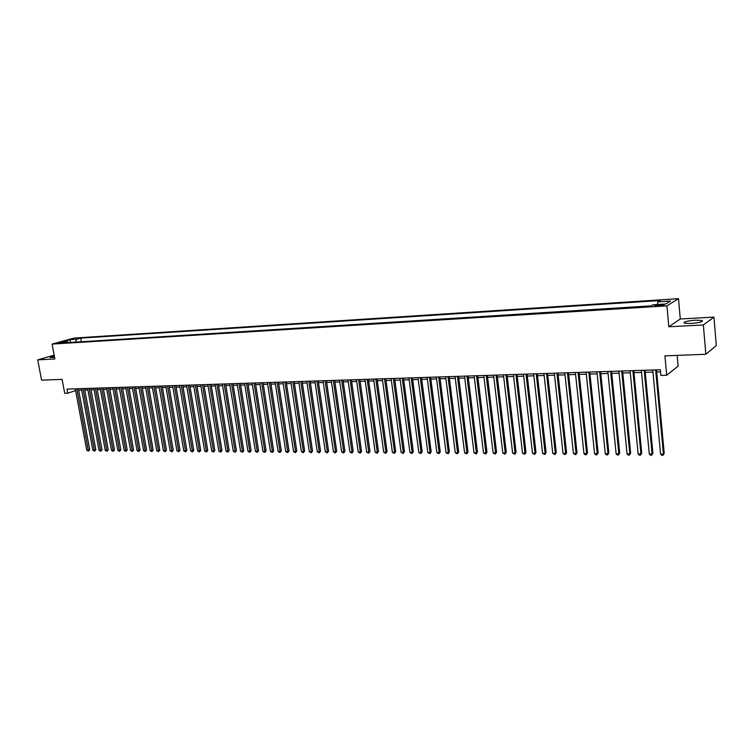 <?xml version="1.0" encoding="UTF-8"?>
<svg xmlns="http://www.w3.org/2000/svg" width="754" height="754" viewBox="0 0 754 754"><rect width="100%" height="100%" fill="white"/><g stroke="black" fill="none" stroke-linecap="round" stroke-linejoin="round"><path stroke-width="1.13" d="M54.316 355.916L50.018 357.519L54.58 357.33M690.852 323.475C699.58 322.712 703.359 321.713 702.181 320.488L695.49 320.186C686.837 320.95 683.086 321.939 684.227 323.164L690.852 323.475M58.435 343.372L63.034 342.344L58.435 343.372M678.496 298.678L73.911 338.084L52.083 344.088L666.922 305.851L678.496 298.678L680.287 318.989L668.807 326.774L703.359 324.965L713.953 317.114L680.287 318.989M713.953 317.114L716.3 345.549L705.829 354.267L664.934 355.86L666.706 375.256L678.129 366.095L677.177 355.379M54.165 355.143L37.7 359.865L41.593 380.167L62.092 379.366L64.712 393.286L67.756 393.192L75.636 390.591M703.359 324.965L705.829 354.267M666.706 375.256L660.872 375.435L660.353 369.752L66.983 389.102L67.756 393.192M661.644 304.616L659.071 304.776C655.612 305.106 654.095 305.493 654.519 305.926L659.627 305.841C663.105 305.511 664.623 305.125 664.189 304.691L661.644 304.616L661.739 305.624M68.661 342.561L67.719 341.722L63.543 342.872L650.589 306.171L652.907 304.795L665.716 303.994L670.513 301.044L657.837 301.864L660.07 300.535L80.716 338.122L76.654 339.243L75.391 342.137M67.719 341.722L61.027 342.146L69.99 339.668L76.654 339.243M651.145 305.851L80.367 341.826M668.807 326.774L666.922 305.851M37.7 359.865L54.891 358.961L52.083 344.088M78.652 390.223L81.715 390.129M84.797 390.035L87.898 389.931M90.98 389.837L94.118 389.733M97.219 389.639L100.405 389.535M103.505 389.441L106.729 389.337M109.839 389.243L113.109 389.139M116.229 389.036L119.537 388.932M122.666 388.838L126.022 388.725M129.16 388.63L132.563 388.517M135.711 388.423L139.151 388.31M142.308 388.216L145.795 388.103M148.953 387.999L152.487 387.886M155.663 387.792L159.245 387.679M162.421 387.575L166.05 387.462M169.245 387.358L172.911 387.245M176.116 387.141L179.838 387.028M183.043 386.925L186.813 386.802M190.036 386.698L193.853 386.585M197.086 386.482L200.95 386.359M204.193 386.255L208.113 386.133M211.356 386.029L215.333 385.897M218.585 385.803L222.618 385.671M225.88 385.567L229.961 385.435M233.231 385.332L237.369 385.209M240.649 385.106L244.843 384.964M248.132 384.86L252.383 384.728M255.681 384.625L259.979 384.493M263.287 384.389L267.651 384.248M270.969 384.144L275.389 384.003M278.716 383.899L283.193 383.758M286.529 383.654L291.072 383.503M294.418 383.4L299.018 383.258M302.373 383.145L307.038 383.004M310.403 382.891L315.125 382.749M318.499 382.636L323.287 382.485M326.68 382.382L331.524 382.231M334.927 382.118L339.847 381.967M343.249 381.854L348.235 381.694M351.647 381.59L356.699 381.43M360.129 381.326L365.247 381.156M368.678 381.053L373.871 380.883M377.32 380.779L382.58 380.61M386.029 380.506L391.364 380.336M394.832 380.223L400.242 380.054M403.71 379.941L409.196 379.771M412.683 379.658L418.234 379.479M421.731 379.375L427.367 379.196M430.864 379.083L436.575 378.904M440.091 378.791L445.887 378.612M449.412 378.499L455.284 378.31M458.818 378.197L464.766 378.008M468.309 377.895L474.351 377.707M477.904 377.594L484.03 377.405M487.593 377.292L493.795 377.094M497.376 376.981L503.663 376.783M507.254 376.67L513.634 376.463M517.235 376.35L523.7 376.152M527.31 376.029L533.87 375.822M537.489 375.709L544.152 375.501M547.772 375.388L554.529 375.172M558.167 375.058L565.01 374.842M568.657 374.729L575.604 374.502M579.27 374.389L586.31 374.163M589.977 374.05L597.13 373.824M600.806 373.711L608.054 373.475M611.748 373.362L619.1 373.126M622.804 373.013L630.269 372.778M633.973 372.655L641.55 372.419M645.264 372.306L652.945 372.061M656.677 371.939L660.542 371.816M657.403 304.512L657.837 301.864M81.347 341.543L80.716 338.122M69.99 339.668L70.499 342.439M655.631 369.912L663.435 454.144L660.589 454.115L652.757 370.007M656.489 369.884L664.217 453.361L662.945 455.322L661.814 455.312L660.589 454.115M664.217 453.361L662.945 455.322M644.189 370.28L652.106 454.059L649.298 454.04L641.352 370.374M645.075 370.252L652.907 453.286L651.644 455.237L650.514 455.228L649.298 454.04M652.907 453.286L651.644 455.237M632.879 370.648L640.909 453.983L638.12 453.965L630.071 370.742M633.784 370.619L641.729 453.211L640.457 455.152L639.345 455.152L638.12 453.965M641.729 453.211L640.457 455.152M621.682 371.015L629.816 453.917L627.064 453.899L618.902 371.109M622.606 370.987L630.655 453.145L629.383 455.077L628.28 455.067L627.064 453.899M630.655 453.145L629.383 455.077M610.608 371.373L618.846 453.842L616.122 453.823L607.856 371.468M611.551 371.345L619.703 453.079L618.421 454.992L617.337 454.992L616.122 453.823M619.703 453.079L618.421 454.992M599.647 371.731L607.988 453.767L605.292 453.748L596.923 371.826M600.608 371.703L608.864 453.003L607.583 454.916L606.508 454.907L605.292 453.748M608.864 453.003L607.583 454.916M588.799 372.09L597.243 453.691L594.576 453.672L586.103 372.174M589.779 372.052L598.129 452.937L596.848 454.841L595.783 454.832L594.576 453.672M598.129 452.937L596.848 454.841M578.064 372.438L586.603 453.625L583.964 453.606L575.396 372.523M579.053 372.401L587.507 452.871L586.226 454.766L585.17 454.756L583.964 453.606M587.507 452.871L586.226 454.766M567.442 372.787L576.075 453.55L573.455 453.531L564.803 372.872M568.45 372.749L576.999 452.805L575.707 454.69L573.455 453.531M576.999 452.805L575.707 454.69M556.923 373.126L565.651 453.484L563.059 453.465L554.313 373.211M557.951 373.089L566.584 452.739L565.302 454.605L563.059 453.465M566.584 452.739L565.302 454.605M546.518 373.466L555.33 453.408L552.767 453.399L543.936 373.55M547.564 373.428L556.282 452.673L555.001 454.539L552.767 453.399M556.282 452.673L555.001 454.539M536.217 373.805L545.123 453.343L542.578 453.324L533.653 373.88M537.272 373.767L546.084 452.607L544.793 454.464L542.578 453.324M546.084 452.607L544.793 454.464M526.019 374.135L535.01 453.277L532.494 453.258L523.483 374.22M527.093 374.097L535.99 452.541L534.699 454.389L532.494 453.258M535.99 452.541L534.699 454.389M515.924 374.465L524.991 453.211L522.503 453.192L513.417 374.54M517.008 374.427L525.99 452.475L524.699 454.313L522.503 453.192M525.99 452.475L524.699 454.313M505.925 374.785L515.076 453.145L512.616 453.126L503.446 374.87M507.027 374.757L516.085 452.419L514.793 454.238L512.616 453.126M516.085 452.419L514.793 454.238M496.028 375.115L505.265 453.079L502.824 453.06L493.568 375.19M497.15 375.077L506.283 452.353L504.991 454.172L502.824 453.06M506.283 452.353L504.991 454.172M486.236 375.426L495.538 453.013L493.125 452.994L483.795 375.511M487.367 375.398L496.575 452.287L495.284 454.096L493.125 452.994M496.575 452.287L495.284 454.096M476.528 375.746L485.915 452.947L483.521 452.928L474.125 375.822M477.678 375.709L486.961 452.23L485.67 454.031L483.521 452.928M486.961 452.23L485.67 454.031M466.924 376.058L476.387 452.881L474.012 452.862L464.539 376.133M468.083 376.02L477.442 452.174L476.151 453.965L474.012 452.862M477.442 452.174L476.151 453.965M457.414 376.369L466.943 452.815L464.596 452.805L455.048 376.444M458.583 376.331L468.017 452.108L466.717 453.889L464.596 452.805M468.017 452.108L466.717 453.889M447.989 376.68L457.593 452.758L455.265 452.739L445.652 376.755M449.177 376.642L458.677 452.051L457.386 453.823L455.265 452.739M458.677 452.051L457.386 453.823M438.658 376.981L448.328 452.692L446.029 452.673L436.34 377.057M439.855 376.943L449.422 451.995L448.13 453.757L446.029 452.673M449.422 451.995L448.13 453.757M429.422 377.283L439.158 452.626L436.877 452.617L427.122 377.358M430.628 377.245L440.261 451.929L439.158 452.626L438.969 453.691L436.877 452.617M440.261 451.929L438.969 453.691M420.27 377.584L430.063 452.57L427.81 452.551L417.999 377.65M421.495 377.537L431.184 451.872L430.063 452.57L429.893 453.625L427.81 452.551M431.184 451.872L429.893 453.625M411.203 377.877L421.062 452.513L418.828 452.494L408.951 377.952M412.438 377.839L422.193 451.816L421.062 452.513L420.902 453.559L418.828 452.494M422.193 451.816L420.902 453.559M402.231 378.169L412.146 452.447L409.931 452.438L399.997 378.244M403.475 378.131L413.286 451.759L412.146 452.447L411.995 453.493L409.931 452.438M413.286 451.759L411.995 453.493M393.334 378.461L403.315 452.391L401.119 452.372L391.119 378.527M394.587 378.414L404.464 451.703L403.315 452.391L403.173 453.427L401.119 452.372M404.464 451.703L403.173 453.427M384.521 378.744L394.559 452.334L392.382 452.315L382.335 378.819M385.784 378.706L395.727 451.646L394.559 452.334L394.427 453.371L392.382 452.315M395.727 451.646L394.427 453.371M375.794 379.026L385.888 452.268L383.729 452.259L373.626 379.102M377.066 378.989L387.066 451.599L385.888 452.268L385.765 453.305L383.729 452.259M387.066 451.599L385.765 453.305M367.151 379.309L377.302 452.212L375.162 452.202L365.002 379.385M368.433 379.271L378.48 451.542L377.302 452.212L377.179 453.239L375.162 452.202M378.48 451.542L377.179 453.239M358.584 379.592L368.781 452.155L366.67 452.146L356.453 379.658M359.875 379.545L369.978 451.486L368.781 452.155L368.678 453.182L366.67 452.146M369.978 451.486L368.678 453.182M350.092 379.865L360.346 452.098L358.254 452.089L347.98 379.941M351.402 379.827L361.552 451.429L360.346 452.098L360.252 453.116L358.254 452.089M361.552 451.429L360.252 453.116M341.685 380.139L351.986 452.042L349.913 452.032L339.592 380.214M342.995 380.101L353.202 451.382L351.986 452.042L351.901 453.06L349.913 452.032M353.202 451.382L351.901 453.06M333.343 380.412L343.701 451.985L341.647 451.976L331.279 380.478M334.672 380.374L344.927 451.326L343.701 451.985L343.626 452.994L341.647 451.976M344.927 451.326L343.626 452.994M325.087 380.685L335.492 451.938L333.457 451.919L323.032 380.751M326.425 380.638L336.718 451.278L335.492 451.938L335.426 452.937L333.457 451.919M336.718 451.278L335.426 452.937M316.906 380.949L327.359 451.882L325.332 451.863L314.87 381.015M318.245 380.902L328.593 451.222L327.359 451.882L327.302 452.881L325.332 451.863M328.593 451.222L327.302 452.881M308.801 381.213L319.291 451.825L317.293 451.816L306.784 381.279M310.148 381.166L320.535 451.175L319.291 451.825L319.244 452.815L317.293 451.816M320.535 451.175L319.244 452.815M300.761 381.477L311.298 451.769L309.31 451.759L298.763 381.543M302.118 381.43L312.552 451.118L311.298 451.769L311.261 452.758L309.31 451.759M312.552 451.118L311.261 452.758M292.797 381.741L303.381 451.721L301.411 451.703L290.818 381.797M294.164 381.694L304.635 451.071L303.381 451.721L303.344 452.702L301.411 451.703M304.635 451.071L303.344 452.702M284.899 381.995L295.53 451.665L293.57 451.655L282.938 382.061M286.275 381.948L296.793 451.024L295.53 451.665L295.502 452.645L293.57 451.655M296.793 451.024L295.502 452.645M277.076 382.25L287.745 451.608L285.804 451.599L275.125 382.316M278.462 382.203L289.018 450.967L287.745 451.608L287.726 452.589L285.804 451.599M289.018 450.967L287.726 452.589M269.319 382.504L280.026 451.561L278.103 451.552L267.387 382.561M270.714 382.457L281.308 450.92L280.026 451.561L280.017 452.532L278.103 451.552M281.308 450.92L280.017 452.532M261.629 382.749L272.373 451.505L270.479 451.495L259.715 382.815M263.033 382.702L273.664 450.873L272.373 451.505L272.373 452.475L270.479 451.495M273.664 450.873L272.373 452.475M254.013 383.004L264.795 451.457L262.91 451.448L252.119 383.06M255.417 382.957L266.087 450.826L264.795 451.457L264.795 452.419L262.91 451.448M266.087 450.826L264.795 452.419M246.454 383.249L257.274 451.41L255.408 451.392L244.579 383.305M247.868 383.202L258.584 450.779L257.274 451.41L257.293 452.372L255.408 451.392M258.584 450.779L257.293 452.372M238.961 383.494L249.819 451.354L247.972 451.344L237.105 383.55M240.385 383.447L251.129 450.732L249.819 451.354L249.838 452.315L247.972 451.344M251.129 450.732L249.838 452.315M231.544 383.729L242.43 451.307L240.592 451.297L229.697 383.795M232.967 383.682L243.749 450.685L242.43 451.307L242.458 452.259L240.592 451.297M243.749 450.685L242.458 452.259M224.183 383.974L235.107 451.26L233.278 451.25L222.345 384.031M225.616 383.927L236.426 450.638L235.107 451.26L235.135 452.212L233.278 451.25M236.426 450.638L235.135 452.212M216.879 384.21L227.84 451.212L226.03 451.194L215.069 384.267M218.321 384.163L229.169 450.59L227.84 451.212L227.878 452.155L226.03 451.194M229.169 450.59L227.878 452.155M209.65 384.446L220.63 451.165L218.839 451.146L207.85 384.502M211.092 384.399L221.968 450.543L220.63 451.165L220.686 452.098L218.839 451.146M221.968 450.543L220.686 452.098M202.468 384.681L213.486 451.109L211.714 451.099L200.687 384.738M203.919 384.634L214.833 450.496L213.486 451.109L213.542 452.051L211.714 451.099M214.833 450.496L213.542 452.051M195.352 384.917L206.407 451.062L204.645 451.052L193.59 384.974M196.813 384.86L207.755 450.458L206.407 451.062L206.464 451.995L204.645 451.052M207.755 450.458L206.464 451.995M188.302 385.143L199.376 451.015L197.633 451.005L186.549 385.2M189.763 385.096L200.734 450.411L199.376 451.015L199.452 451.948L197.633 451.005M200.734 450.411L199.452 451.948M181.309 385.369L192.411 450.967L190.677 450.958L179.565 385.426M182.779 385.322L193.769 450.364L192.411 450.967L192.487 451.9L190.677 450.958M193.769 450.364L192.487 451.9M174.372 385.596L185.503 450.92L183.778 450.911L172.647 385.652M175.842 385.548L186.869 450.317L185.503 450.92L185.588 451.844L183.778 450.911M186.869 450.317L185.588 451.844M167.492 385.822L178.651 450.883L176.945 450.864L165.776 385.878M168.971 385.775L180.018 450.279L178.651 450.883L178.736 451.797L176.945 450.864M180.018 450.279L178.736 451.797M160.668 386.048L171.846 450.835L170.159 450.826L158.971 386.095M162.148 385.991L173.222 450.232L171.846 450.835L171.94 451.75L170.159 450.826M173.222 450.232L171.94 451.75M153.901 386.265L165.107 450.788L163.43 450.779L152.214 386.321M155.39 386.218L166.483 450.195L165.107 450.788L165.211 451.703L163.43 450.779M166.483 450.195L165.211 451.703M147.19 386.482L158.415 450.741L156.757 450.732L145.513 386.538M148.679 386.434L159.801 450.147L158.415 450.741L158.528 451.646L156.757 450.732M159.801 450.147L158.528 451.646M140.527 386.698L151.79 450.694L150.14 450.685L138.877 386.755M142.035 386.651L153.175 450.11L151.79 450.694L151.903 451.599L150.14 450.685M153.175 450.11L151.903 451.599M133.929 386.915L145.202 450.656L143.571 450.647L132.28 386.972M135.428 386.868L146.596 450.063L145.202 450.656L145.324 451.552L143.571 450.647M146.596 450.063L145.324 451.552M127.379 387.132L138.679 450.609L137.058 450.6L125.748 387.179M128.887 387.075L140.074 450.025L138.679 450.609L138.802 451.505L137.058 450.6M140.074 450.025L138.802 451.505M120.885 387.339L132.204 450.562L130.593 450.553L119.264 387.396M122.393 387.292L133.609 449.987L132.204 450.562L132.336 451.457L130.593 450.553M133.609 449.987L132.336 451.457M114.438 387.547L125.777 450.524L124.184 450.515L112.836 387.603M115.956 387.499L127.19 449.94L125.777 450.524L125.918 451.41L124.184 450.515M127.19 449.94L125.918 451.41M108.048 387.763L119.405 450.477L117.822 450.468L106.455 387.81M109.566 387.707L120.819 449.902L119.405 450.477L119.547 451.363L117.822 450.468M120.819 449.902L119.547 451.363M101.705 387.961L113.081 450.44L111.507 450.43L100.122 388.018M103.232 387.914L114.495 449.865L113.081 450.44L113.232 451.316L111.507 450.43M114.495 449.865L113.232 451.316M95.409 388.169L106.814 450.392L105.249 450.383L93.845 388.225M96.946 388.122L108.227 449.818L106.814 450.392L106.964 451.278L105.249 450.383M108.227 449.818L106.964 451.278M89.17 388.376L100.584 450.355L99.038 450.345L87.615 388.423M90.706 388.319L102.007 449.78L100.584 450.355L100.744 451.231L99.038 450.345M102.007 449.78L100.744 451.231M82.978 388.574L94.41 450.308L92.874 450.298L81.432 388.63M84.514 388.527L95.833 449.742L94.41 450.308L94.57 451.184L92.874 450.298M95.833 449.742L94.57 451.184M76.833 388.772L88.284 450.27L86.757 450.261L75.306 388.828M78.369 388.725L89.717 449.704L88.284 450.27L88.444 451.137L86.757 450.261M89.717 449.704L88.444 451.137M659.175 305.87L659.071 304.776M702.266 321.458L702.181 320.488"/></g></svg>
